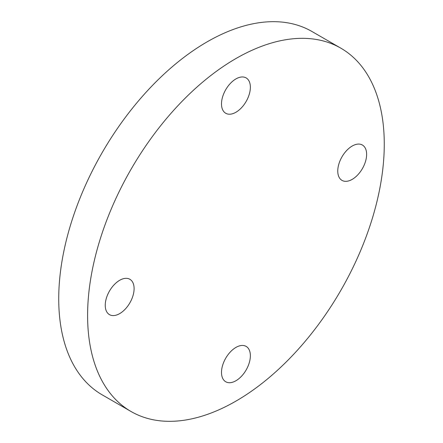 <?xml version="1.0" encoding="UTF-8"?>
<svg xmlns="http://www.w3.org/2000/svg" width="443" height="443" viewBox="0 0 443 443"><rect width="100%" height="100%" fill="white"/><g stroke="black" fill="none" stroke-linecap="round" stroke-linejoin="round"><path stroke-width="0.66" d="M366.627 154.374A20.411 11.784 120 0 0 362.402 145.033A20.411 11.784 120 0 0 346.67 150.504A20.411 11.784 120 0 0 337.76 171.042A20.411 11.784 120 0 0 341.99 180.384A20.411 11.784 120 0 0 357.717 174.919A20.411 11.784 120 0 0 366.627 154.374M235.931 78.92A20.411 11.784 120 0 0 222.596 96.906A20.411 11.784 120 0 0 225.725 113.258A20.411 11.784 120 0 0 235.931 112.251A20.411 11.784 120 0 0 249.265 94.265A20.411 11.784 120 0 0 246.136 77.907A20.411 11.784 120 0 0 235.931 78.92M105.24 305.288A20.411 11.784 120 0 0 109.465 314.63A20.411 11.784 120 0 0 125.192 309.164A20.411 11.784 120 0 0 134.102 288.626A20.411 11.784 120 0 0 129.877 279.278A20.411 11.784 120 0 0 114.15 284.749A20.411 11.784 120 0 0 105.24 305.288M235.931 380.747A20.411 11.784 120 0 0 249.265 362.762A20.411 11.784 120 0 0 246.136 346.404A20.411 11.784 120 0 0 235.931 347.417A20.411 11.784 120 0 0 222.596 365.403A20.411 11.784 120 0 0 225.725 381.755A20.411 11.784 120 0 0 235.931 380.747M235.931 58.548A209.777 121.116 120 0 0 98.889 243.406A209.777 121.116 120 0 0 131.045 411.503A209.777 121.116 120 0 0 235.931 401.114A209.777 121.116 120 0 0 372.978 216.256A209.777 121.116 120 0 0 340.822 48.16A209.777 121.116 120 0 0 235.931 58.548M340.822 48.16L311.955 31.497A209.777 121.116 120 0 0 207.069 41.886A209.777 121.116 120 0 0 70.022 226.744A209.777 121.116 120 0 0 102.178 394.84L131.045 411.503"/></g></svg>
